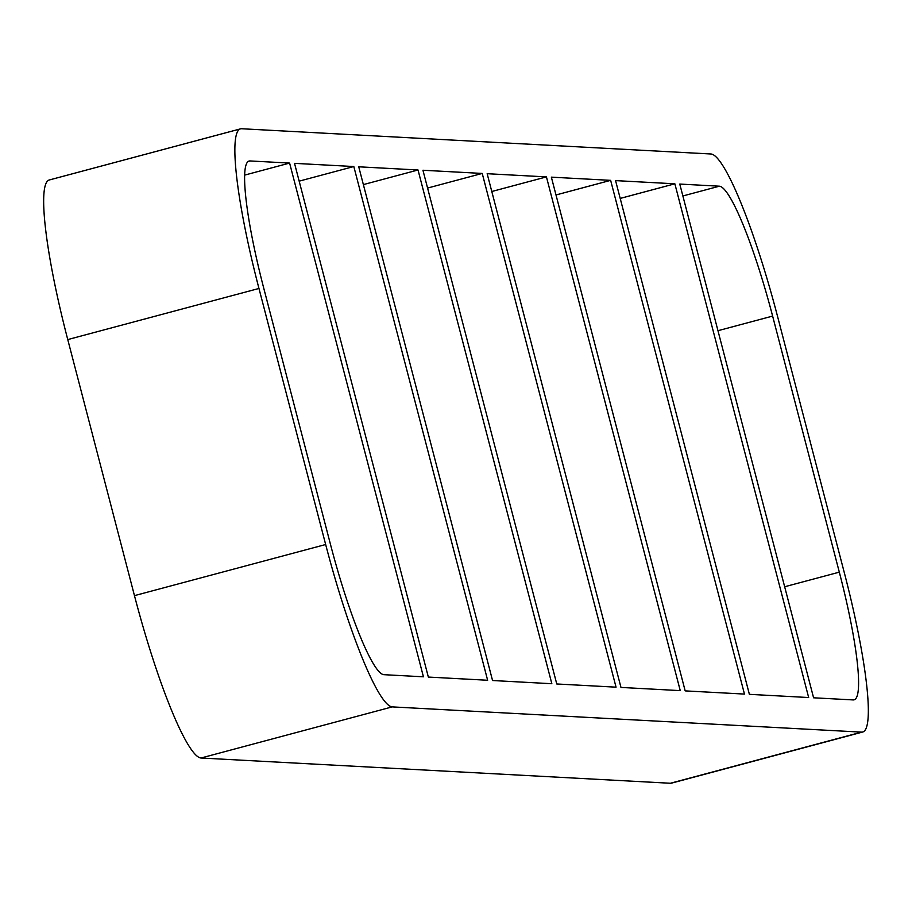 <?xml version="1.0" encoding="UTF-8"?>
<svg xmlns="http://www.w3.org/2000/svg" width="912" height="912" viewBox="0 0 912 912"><rect width="100%" height="100%" fill="white"/><g stroke="black" fill="none" stroke-linecap="round" stroke-linejoin="round"><path stroke-width="1.37" d="M428.344 677.069L294.53 163.351L353.822 166.531L487.635 680.261L428.344 677.069M289.606 163.077L423.43 676.807L383.815 674.675A133.266 18.753 75 0 1 330.577 544.783L263.887 288.728A133.266 18.753 75 0 1 249.136 161.036A133.266 18.753 75 0 1 250.002 160.945L289.606 163.077L244.701 175.093M492.548 680.523L358.735 166.805L418.027 169.985L551.84 683.715L492.548 680.523M299.17 181.146L353.822 166.531M556.765 683.977L422.94 170.248L482.231 173.44L616.045 687.169L556.765 683.977M363.375 184.6L418.027 169.985M620.969 687.431L487.156 173.702L546.436 176.894L680.249 690.623L620.969 687.431M427.58 188.054L482.231 173.44M685.174 690.886L551.361 177.156L610.641 180.348L744.466 694.078L685.174 690.886M491.785 191.509L546.436 176.894M749.379 694.34L615.566 180.61L674.857 183.802L808.67 697.532L749.379 694.34M556.001 194.963L610.641 180.348M620.206 198.417L674.857 183.802M717.972 330.703L772.624 316.088L839.314 572.155A133.266 18.753 75 0 1 854.065 699.835A133.266 18.753 75 0 1 853.199 699.926L813.584 697.794L679.771 184.064L719.374 186.196L682.871 195.966M392.206 706.891A166.588 23.45 -105 0 1 325.664 544.521L134.463 595.639A166.588 23.45 75 0 0 201.005 758.009L392.206 706.891L861.589 732.131L670.388 783.26A166.588 23.45 75 0 0 671.471 783.146L862.672 732.028A166.588 23.45 -105 0 1 861.589 732.131M134.463 595.639L67.762 339.583L258.962 288.466L325.664 544.521M258.962 288.466A166.588 23.45 -105 0 1 240.529 128.854L49.328 179.972A166.588 23.45 75 0 0 67.762 339.583M670.388 783.26L201.005 758.009M240.529 128.854A166.588 23.45 -105 0 1 241.612 128.74L710.995 153.991A166.588 23.45 -105 0 1 777.537 316.361L844.238 572.417A166.588 23.45 -105 0 1 862.672 732.028M772.624 316.088A133.266 18.753 75 0 0 719.374 186.196M248.338 161.39L250.002 160.945M839.314 572.155L784.662 586.758"/></g></svg>
